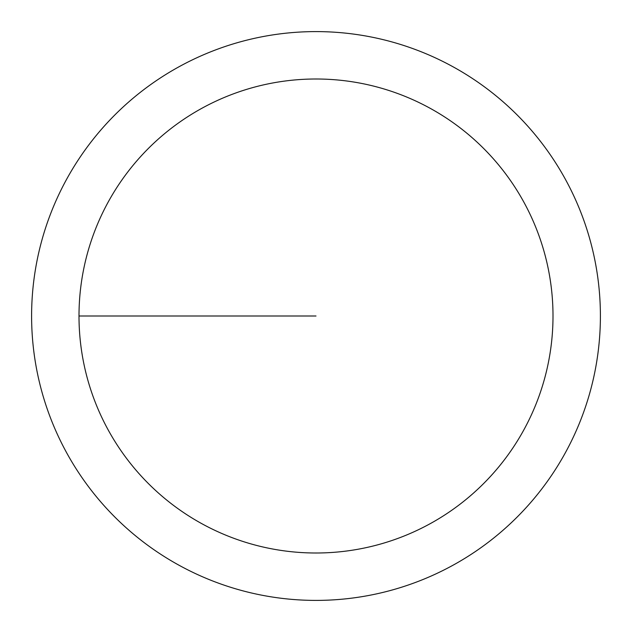 <?xml version="1.0" encoding="UTF-8"?>
<svg xmlns="http://www.w3.org/2000/svg" width="632" height="632" viewBox="0 0 632 632"><rect width="100%" height="100%" fill="white"/><g stroke="black" fill="none" stroke-linecap="round" stroke-linejoin="round"><path stroke-width="0.95" d="M79 316A237 237 0 0 1 434.5 110.75A237 237 0 0 1 434.5 521.25A237 237 0 0 1 79 316L316 316M31.6 316A284.4 284.4 0 0 1 458.2 69.702A284.4 284.4 0 0 1 458.2 562.298A284.4 284.4 0 0 1 31.6 316"/></g></svg>

